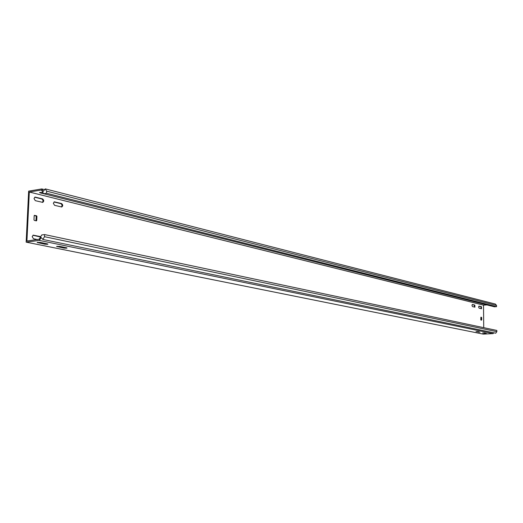<?xml version="1.0" encoding="UTF-8"?>
<svg xmlns="http://www.w3.org/2000/svg" width="523" height="523" viewBox="0 0 523 523"><rect width="100%" height="100%" fill="white"/><g stroke="black" fill="none" stroke-linecap="round" stroke-linejoin="round"><path stroke-width="0.78" d="M478.63 307.04L479.107 308.191L481.526 308.773L481.448 306.694L479.022 306.112L478.63 307.04M40.729 236.658L33.276 235.16L32.165 236.671L33.465 238.743L37.689 239.612M53.339 203.277L54.588 205.336L61.74 206.997C63.106 205.912 63.028 204.755 61.518 203.525L54.353 201.845L53.339 203.277M471.962 305.412L472.439 306.576L474.923 307.171L474.838 305.072L472.361 304.471L471.962 305.412M34.008 198.557L35.296 200.662L42.729 202.381C44.135 201.277 44.056 200.1 42.494 198.851L35.048 197.106L34.008 198.557M47.456 244.306L47.953 244.117L47.358 243.868L40.297 242.424L37.146 242.495L44.828 244.189L47.456 244.306M479.924 332.203L478.015 331.569L475.976 331.621L479.924 332.203M486.514 333.543L484.658 332.922L482.637 332.974L486.514 333.543M66.552 248.183L67.055 248L66.499 247.765L59.687 246.379L56.589 246.444L63.976 248.072L66.552 248.183M486.952 304.922L483.514 305.151L483.729 327.666M43.684 193.719L46.54 193.255L46.639 191.15L45.246 188.881L495.405 304.066L496.549 305.445L496.562 306.661L494.438 306.798L43.684 193.719L41.422 190.019L29.321 192.019L26.921 241.025L39.199 239.227L39.728 239.822L41.114 237.494L42.873 239.449L495.739 333.19L496.85 331.667L496.837 330.444L44.612 234.572L44.507 236.697L42.873 239.449M44.632 189.659L41.814 188.94L28.654 191.124L26.15 242.149L39.375 240.417L39.728 239.822M26.15 242.149L483.252 334.119L493.156 333.615L39.375 240.417M42.951 192.523L39.526 192.542L40.127 192.863L47.717 194.726M475.721 302.104L478.467 302.791M482.356 303.765L485.043 304.445M58.975 197.55L66.689 199.485M483.514 305.151L29.321 192.019M35.956 220.778L36.211 216.489L35.839 215.894L36.558 215.79L34.374 215.371M36.558 215.79L36.924 216.385L36.211 216.489M36.015 220.543L36.734 220.438L36.924 216.385M36.734 220.438L36.427 220.863L34.348 220.418L33.975 219.823L34.172 215.757L34.59 215.339M481.147 320.213L481.01 317.376L481.546 317.343L480.892 317.193M481.546 317.343L481.683 317.67L481.14 317.703M481.167 320.069L481.703 320.043L481.683 317.67M481.703 320.043L480.787 319.834L480.879 317.193M481.173 308.694L480.905 306.733L478.833 306.223M40.526 237.004L32.923 235.272M61.374 206.977C62.374 205.696 62.185 204.578 60.805 203.637L54.006 201.97M474.564 307.093L474.296 305.105L472.171 304.589M42.363 202.375C43.396 201.067 43.2 199.93 41.775 198.962L34.701 197.23M35.839 215.894L34.23 215.528M42.173 192.353L42.971 192.556M45.246 188.881L43.291 191.359L41.814 188.94M496.562 306.661L46.54 193.255M496.549 305.445L46.639 191.15M39.199 239.227L41.742 234.958L44.612 234.572M493.156 333.615L493.764 332.778M496.85 331.667L44.507 236.697M41.526 190.189L42.115 189.437M57.184 246.255L57.164 246.693M64.015 247.255L63.976 248.072M485.096 333.007L485.102 333.497M478.493 331.667L478.499 332.157M40.153 192.287L40.127 192.863M37.78 242.293L37.754 242.757M44.867 243.358L44.828 244.189M34.753 197.243L35.466 197.125M41.775 198.962L42.494 198.851M474.296 305.105L474.838 305.072M54.032 201.976L54.745 201.865M60.805 203.637L61.518 203.525M32.929 235.265L33.635 235.173M39.99 236.749L40.709 236.651M480.905 306.733L481.448 306.694"/></g></svg>

